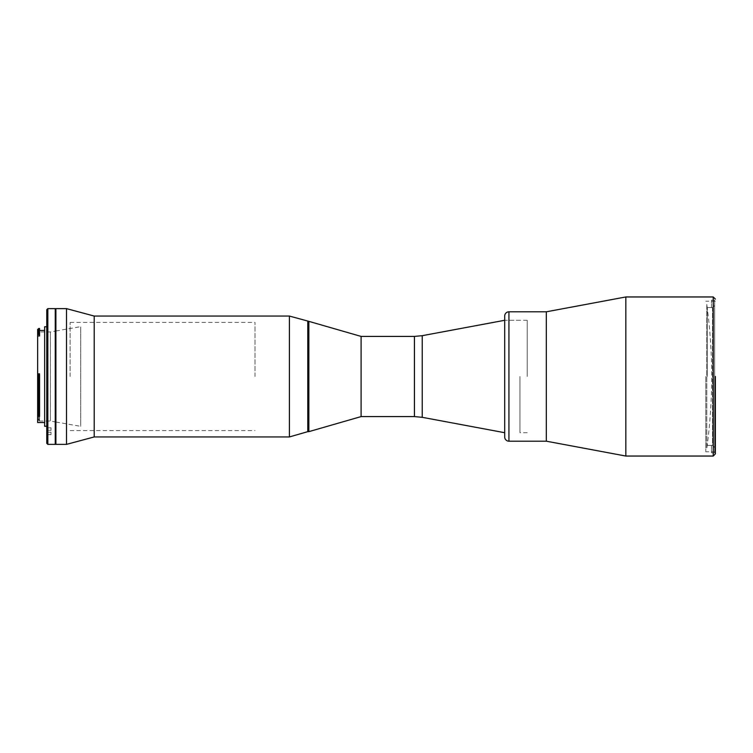 <?xml version="1.0" encoding="UTF-8"?>
<svg xmlns="http://www.w3.org/2000/svg" width="753" height="753" viewBox="0 0 753 753"><rect width="100%" height="100%" fill="white"/><g stroke="black" fill="none" stroke-linecap="round" stroke-linejoin="round"><path stroke-width="0.56" stroke-dasharray="3.77 2.82" d="M706.794 304.381L706.794 448.619L706.794 304.381C713.317 352.46 713.317 400.54 706.794 448.619M712.526 307.619L712.526 445.381L711.463 445.381L712.526 445.381L714.644 447.508L714.644 452.817L714.644 300.183L714.644 447.508L712.526 445.381L712.526 307.619L711.463 307.619L712.526 307.619L714.644 305.492L712.526 307.619M707.218 376.5L707.218 307.563L707.218 376.5M711.463 307.619L711.463 300.183L711.463 307.619M711.463 445.381L711.463 452.817L714.644 452.817L711.463 452.817L711.463 445.381M714.644 300.183L711.463 300.183L714.644 300.183L714.644 452.817L714.644 300.183M361.092 376.5L361.092 336.412L361.092 376.5M527.232 376.5L527.232 320.289L527.232 376.5M527.232 320.289L504.698 320.289L504.698 432.711L504.698 316.053M715.35 376.5L715.35 453.918L715.35 376.5M705.806 376.5L705.806 451.8L705.806 376.5M546.32 376.5L546.32 311.808L546.32 376.5M625.837 456.045L625.837 296.955M37.65 331.96L37.65 376.5L37.65 331.96L50.376 331.96L50.376 421.04L50.376 331.96L55.468 331.066M37.65 422.527L37.65 376.5L37.65 421.04L50.376 421.04L55.468 421.934M55.891 422.009L80.712 426.349L80.712 326.651L80.712 426.349M55.891 330.991L80.712 326.651M37.65 421.04L37.65 375.672L38.714 375.662L38.714 420.72L37.65 419.75M39.561 374.665L37.65 374.665L37.65 375.672L39.561 375.681L37.725 375.681M37.65 374.665L37.65 335.97L39.561 335.97L39.561 330.473L39.561 335.97L39.561 334.558L37.65 334.643L37.65 329.522M37.65 335.97L37.65 334.643M39.561 375.323L39.561 415.232L37.65 415.232M39.561 419.073L39.561 375.578M44.653 426.236L44.653 326.764M47.834 308.626L47.834 444.374M55.251 308.626L55.251 444.374M46.771 443.31L46.771 309.69M46.771 430.274L46.771 427.826L46.771 432.175L46.771 430.274L51.016 430.274L51.016 427.826L51.016 434.622L51.016 430.274L46.771 430.274M46.771 432.175L46.771 434.622L46.771 432.175L51.016 432.175L46.771 432.175M44.653 376.5L44.653 330.473L44.653 376.5M55.251 378.354L55.251 374.646L55.251 378.354M39.561 419.195L39.561 419.835L37.744 419.835M37.744 415.524L39.561 415.232M38.714 328.459L38.714 333.692L37.744 334.558M38.714 420.72L39.561 420.72L39.561 419.835M39.561 415.524L39.561 416.334M38.714 333.692L39.561 333.692L39.561 334.558M39.561 328.459L39.561 333.692M38.714 375.662L39.561 375.662L39.561 420.72M308.852 431.648L308.852 321.352M307.789 431.648L307.789 321.352L307.789 431.648M361.092 347.867L361.092 405.133L361.092 347.867M361.092 390.026L361.092 397.443L361.092 390.026M361.092 338.323L361.092 345.74L361.092 338.323M307.789 325.597L307.789 427.403L307.789 325.597M70.104 376.5L70.104 322.416L70.104 376.5M255.003 376.5L255.003 322.416L255.003 376.5M55.891 444.374L55.891 308.626M66.499 444.374L66.499 308.626M94.2 436.947L94.2 316.053M289.397 316.053L289.397 436.947M307.789 376.5L307.789 325.597L307.789 376.5M55.891 376.5L55.891 321.352L55.891 376.5M55.251 376.5L55.251 309.154L55.251 376.5M55.468 443.846L55.468 309.154M519.965 376.5L519.965 432.711L519.965 376.5M504.698 436.947L504.698 404.606M519.965 320.289L504.698 320.289L504.698 376.5M414.432 336.412L414.432 416.588M422.226 417.313L422.226 335.687M713.232 296.955L713.232 456.045M37.65 419.261L39.561 419.261M39.561 374.853L37.744 374.853M508.934 441.192L508.934 311.808M711.463 307.563L707.218 307.563M711.463 445.437L707.218 445.437M527.232 432.711L519.965 432.711M715.35 451.8L705.806 451.8M715.35 301.2L705.806 301.2M51.016 427.826L46.771 427.826M51.016 434.622L46.771 434.622M39.561 415.063L37.65 415.063M70.104 322.416L255.003 322.416M70.104 430.584L255.003 430.584"/><path stroke-width="1.13" d="M422.226 417.313L504.698 432.711L504.698 320.289L422.226 335.687L422.226 417.313L414.432 416.588L414.432 336.412L361.092 336.412L361.092 416.588L361.092 336.412L308.852 321.352L308.852 431.648L307.789 431.648L307.789 321.352L307.789 431.648L289.397 436.947L289.397 316.053L308.852 321.352M715.35 376.5L715.35 453.918L715.35 376.5M504.698 432.711L504.698 316.053A4.245 4.245 0 0 1 508.934 311.808L546.32 311.808L546.32 441.192L546.32 311.808L625.837 296.955L625.837 456.045L713.232 456.045L713.232 296.955L625.837 296.955M38.714 374.825L39.561 374.825L39.561 416.334L38.714 416.334L38.714 374.825L37.65 374.853L37.65 373.855L39.561 373.855M37.65 374.853L37.65 422.527L44.653 422.527M47.834 444.374L47.834 308.626L46.771 309.69L46.771 443.31L47.834 444.374L55.251 444.374L55.251 308.626L47.834 308.626M46.771 326.764L44.653 326.764L44.653 426.236L46.771 426.236M37.65 334.643L38.714 333.692L38.714 328.459L37.65 329.522L37.65 373.855M37.744 334.558L39.561 334.558L39.561 335.97L37.65 335.97M37.65 415.449L38.714 416.334M39.561 334.558L39.561 333.692L38.714 333.692M39.561 333.692L39.561 328.459L38.714 328.459M414.432 416.588L361.092 416.588L308.852 431.648M55.891 308.626L55.891 444.374L66.499 444.374L66.499 308.626L55.891 308.626M66.499 308.626L94.2 316.053L94.2 436.947L289.397 436.947M55.251 309.154L55.251 443.846M504.698 404.606L504.698 436.947A4.245 4.245 0 0 0 508.934 441.192L508.934 311.808M504.698 376.5L504.698 320.289M422.226 335.687L414.432 336.412M713.232 456.045L715.35 453.918M508.934 441.192L546.32 441.192L625.837 456.045M713.232 296.955L715.35 299.082M44.653 330.473L39.561 330.473M94.2 316.053L289.397 316.053M94.2 436.947L66.499 444.374"/></g></svg>
